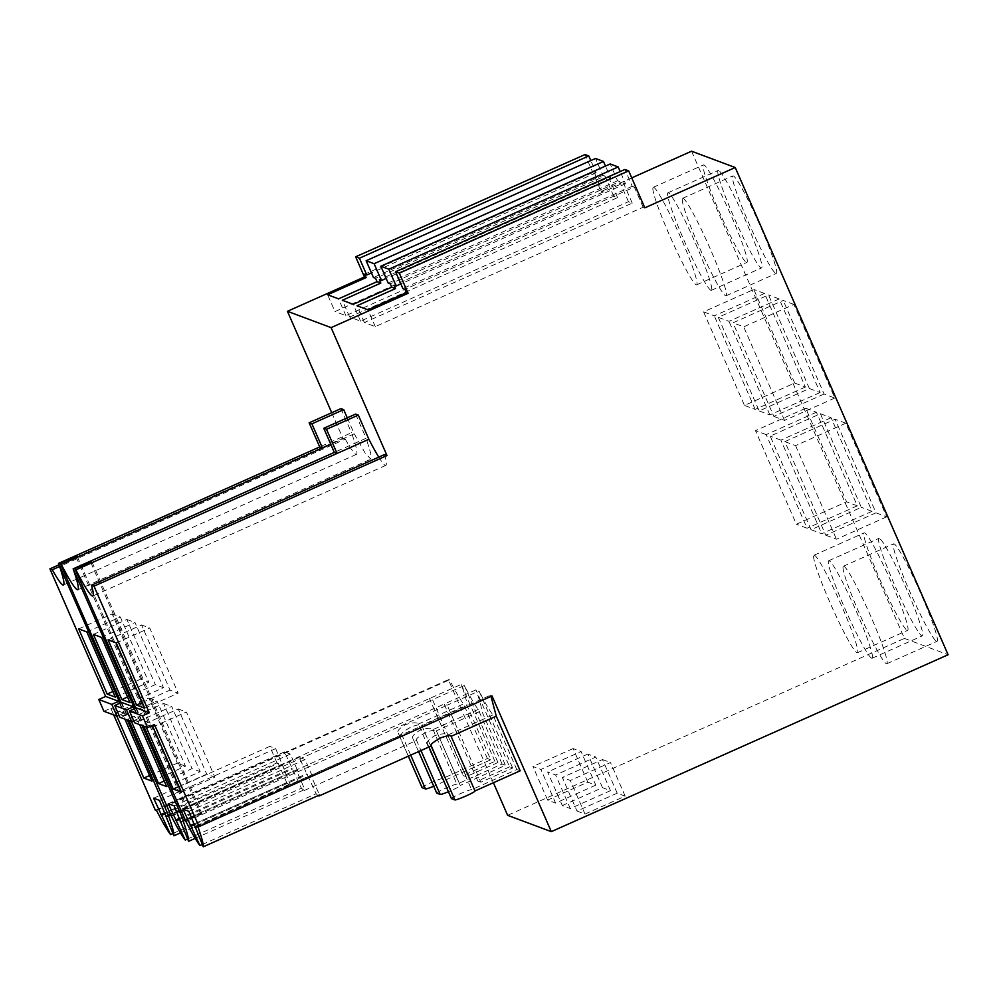 <?xml version="1.0" encoding="UTF-8"?>
<svg xmlns="http://www.w3.org/2000/svg" width="998" height="998" viewBox="0 0 998 998"><rect width="100%" height="100%" fill="white"/><g stroke="black" fill="none" stroke-linecap="round" stroke-linejoin="round"><path stroke-width="0.75" stroke-dasharray="4.99 3.74" d="M103.917 711.275L110.778 708.218L113.722 714.942M331.748 412.723L342.888 438.247L59.007 564.806M631.734 177.881L601.158 191.504L585.015 154.553M691.564 151.209L904.438 638.421L507.633 815.329M493.399 782.731L448.364 679.65L155.364 810.264M119.535 703.341L123.802 713.083L118.987 715.229M110.778 708.218L123.802 713.083M119.96 703.153L127.345 720.032M116.791 716.09L115.394 712.909L123.54 715.953L124.925 719.134M342.888 438.247L345.283 439.132L59.593 566.502M347.254 417.8L354.24 433.793L365.093 453.005L370.844 459.155L370.707 453.217L366.129 438.234L334.318 452.418M355.587 414.095L366.129 438.234M378.766 457.121A66.255 5.776 -114 0 0 385.839 465.367A66.255 5.776 -114 0 0 384.442 454.601M345.283 439.132A66.255 5.776 -114 0 0 356.448 454.377A66.255 5.776 -114 0 0 351.496 432.758L319.697 446.942M340.954 408.619L351.496 432.758M601.158 191.504L602.842 192.14L594.035 171.98L364.657 274.238M594.035 171.98L596.13 172.766L590.804 160.566M602.842 192.14L334.966 311.563L327.618 294.759M644.833 207.834L643.149 207.21L375.273 326.633L364.357 322.554L632.233 203.13L628.453 201.708L360.577 321.144L349.662 317.052L617.537 197.629L613.758 196.219L345.882 315.642L334.966 311.563M904.438 638.421L948.1 654.75M794.695 383.045L753.814 289.445L703.59 311.838L744.471 405.425L794.695 383.045L805.411 387.037L764.518 293.449L753.814 289.445M746.467 262.399A53.368 4.653 -114 0 0 746.916 262.412A53.368 4.653 -114 0 0 730.361 213.859A53.368 4.653 -114 0 0 703.902 164.944A53.368 4.653 -114 0 0 703.453 164.932A53.368 4.653 -114 0 0 720.007 213.485A53.368 4.653 -114 0 0 746.467 262.399M805.71 408.244L816.414 412.249L857.307 505.836L846.603 501.832L796.367 524.224L755.486 430.637L805.71 408.244L846.603 501.832M809.39 388.534L768.51 294.946L718.286 317.339L759.166 410.926L809.39 388.534L820.106 392.538L779.213 298.951L768.51 294.946M820.406 413.733L861.299 507.321L811.062 529.713L770.182 436.126L820.406 413.733L831.109 417.738L872.003 511.325L861.299 507.321M718.597 170.446A53.368 4.653 -114 0 0 718.148 170.433A53.368 4.653 -114 0 0 734.703 218.974A53.368 4.653 -114 0 0 761.162 267.888A53.368 4.653 -114 0 0 761.611 267.901A53.368 4.653 -114 0 0 745.057 219.36A53.368 4.653 -114 0 0 718.597 170.446M879.338 538.384A53.368 4.653 -114 0 0 878.901 538.371A53.368 4.653 -114 0 0 895.456 586.911A53.368 4.653 -114 0 0 921.915 635.826A53.368 4.653 -114 0 0 922.352 635.838A53.368 4.653 -114 0 0 905.797 587.298A53.368 4.653 -114 0 0 879.338 538.384M793.909 304.44L783.205 300.435L732.981 322.828L743.685 326.833L793.909 304.44L834.802 398.027L824.086 394.023L783.205 300.435M875.995 512.822L886.698 516.827L845.805 423.227L835.101 419.235L875.995 512.822L825.758 535.215L784.877 441.615L835.101 419.235M775.858 273.377A53.368 4.653 -114 0 0 776.307 273.402A53.368 4.653 -114 0 0 759.752 224.849A53.368 4.653 -114 0 0 733.293 175.935A53.368 4.653 -114 0 0 732.844 175.922A53.368 4.653 -114 0 0 749.398 224.475A53.368 4.653 -114 0 0 775.858 273.377M936.611 641.315A53.368 4.653 -114 0 0 937.047 641.34A53.368 4.653 -114 0 0 920.493 592.787A53.368 4.653 -114 0 0 894.033 543.873A53.368 4.653 -114 0 0 893.597 543.86A53.368 4.653 -114 0 0 910.151 592.413A53.368 4.653 -114 0 0 936.611 641.315M907.219 630.337A53.368 4.653 -114 0 0 907.656 630.349A53.368 4.653 -114 0 0 891.102 581.797A53.368 4.653 -114 0 0 864.642 532.882A53.368 4.653 -114 0 0 864.206 532.87A53.368 4.653 -114 0 0 880.76 581.422A53.368 4.653 -114 0 0 907.219 630.337M595.781 785.152L555.599 803.066L540.916 769.458L581.098 751.544L595.781 785.152L587.797 782.17L547.615 800.084L555.599 803.066M562.311 805.573L602.493 787.659L610.477 790.641L570.295 808.555L555.612 774.959L547.628 771.978L562.311 805.573L570.295 808.555M584.99 814.056L625.172 796.142L617.188 793.16L577.006 811.075L584.99 814.056L570.307 780.448L562.336 777.467L577.006 811.075M509.591 766.863L477.78 781.035L480.849 782.183L512.66 768.011L509.591 766.863L475.959 689.868C479.901 700.908 481.784 707.844 481.585 710.676L505.462 765.316L460.253 785.463L436.388 730.835L481.585 710.676M436.737 793.111A11.04 0.936 156.4 0 1 445.595 788.22A11.04 0.936 156.4 0 1 456.897 784.216L502.094 764.056L505.462 765.316M502.094 764.056L478.229 709.428C474.998 705.299 470.357 697.34 464.332 685.526L497.965 762.509L496.642 762.023L494.896 761.362L461.263 684.379C465.205 695.406 467.089 702.343 466.889 705.187L490.767 759.815L445.557 779.974L421.692 725.334L466.889 705.187M422.042 787.609A11.04 0.936 156.4 0 1 430.899 782.719A11.04 0.936 156.4 0 1 442.201 778.714L487.398 758.567L490.767 759.815M487.398 758.567L463.534 703.927C460.278 699.773 455.612 691.739 449.524 679.813L448.364 679.65M491.028 696.417L490.579 695.169L492.026 695.968M451.433 798.6A11.04 0.936 156.4 0 1 460.29 793.709A11.04 0.936 156.4 0 1 471.592 789.705L516.789 769.558L520.158 770.805M516.789 769.558L492.925 714.917C489.694 710.801 485.053 702.829 479.028 691.015L512.66 768.011M156.536 810.438L449.524 679.813M172.891 833.505L286.738 782.756L289.632 785.002L290.094 784.004L180.463 832.881M168.263 814.992L461.263 684.379M442.201 778.714L418.337 724.086C417.064 722.228 412.785 722.415 405.512 724.623C399.212 728.465 396.792 731.272 398.239 733.043L401.134 735.289L401.595 734.291C401.508 733.031 404.776 730.536 411.388 726.831C418.349 724.486 421.78 723.999 421.692 725.334L445.632 780.024A11.04 0.936 156.4 0 1 436.775 784.927A11.04 0.936 156.4 0 1 433.731 786.237M408.307 756.185L398.077 732.757L408.344 756.16M418.337 724.086L463.534 703.927M165.294 813.682L278.242 763.32L286.738 782.756M278.242 763.32L276.982 762.859L164.907 812.821M153.605 798.188L269.797 746.392L276.982 762.859M159.48 800.384L275.673 748.587L269.797 746.392M275.673 748.587L290.094 784.004M166.678 816.851L282.871 765.054M166.292 815.99L281.611 764.58M171.332 816.139L432.521 699.698L429.452 698.55L463.084 775.546L494.896 761.362M170.583 815.865L187.325 808.392L185.678 807.781L170.084 814.73M76.21 557.221L185.678 807.781M152.008 781.11L185.491 766.177L157.023 701.02L123.54 715.953M149.563 775.521L177.345 763.133L185.491 766.177M115.394 712.909L148.877 697.976L177.345 763.133M148.877 697.976L157.023 701.02M78.692 628.902L112.175 613.97L140.643 679.127L148.789 682.17L120.321 617.014L112.175 613.97M112.861 691.514L140.643 679.127M86.838 631.946L120.321 617.014M115.306 697.103L148.789 682.17M354.24 433.793L330.75 444.26M628.453 201.708L619.646 181.549L390.268 283.806M360.577 321.144L353.23 304.34M349.662 317.052L342.314 300.261M617.537 197.629L608.73 177.469L379.352 279.727M613.758 196.219L604.95 176.06L375.572 278.317M345.882 315.642L338.534 298.839M643.149 207.21L634.341 187.05L404.963 289.308M375.273 326.633L367.925 309.829M364.357 322.554L357.01 305.75M632.233 203.13L623.426 182.971L394.048 285.228M596.13 172.766L371.468 272.928M608.73 177.469L610.826 178.255L605.499 166.067M604.95 176.06L602.854 175.274L595.507 158.47M619.646 181.549L617.55 180.763L610.202 163.971M623.426 182.971L625.521 183.744L620.195 171.556M634.341 187.05L632.245 186.264L624.898 169.46M805.411 387.037L755.174 409.43L744.471 405.425M764.518 293.449L714.294 315.842L703.59 311.838M755.174 409.43L714.294 315.842M653.665 187.337A53.368 4.653 66 0 1 680.125 236.252A53.368 4.653 66 0 1 696.691 284.804A53.368 4.653 66 0 1 696.242 284.792A53.368 4.653 66 0 1 669.783 235.877A53.368 4.653 66 0 1 653.228 187.325A53.368 4.653 66 0 1 653.665 187.337M816.414 412.249L766.19 434.629L807.083 528.229L796.367 524.224M857.307 505.836L807.083 528.229M766.19 434.629L755.486 430.637M820.106 392.538L769.87 414.931L759.166 410.926M779.213 298.951L728.989 321.344L718.286 317.339M769.87 414.931L728.989 321.344M872.003 511.325L821.778 533.718L811.062 529.713M831.109 417.738L780.885 440.13L821.778 533.718M780.885 440.13L770.182 436.126M710.938 290.281A53.368 4.653 66 0 1 684.478 241.366A53.368 4.653 66 0 1 667.924 192.826A53.368 4.653 66 0 1 668.373 192.839A53.368 4.653 66 0 1 694.82 241.753A53.368 4.653 66 0 1 711.387 290.293A53.368 4.653 66 0 1 710.938 290.281M871.691 658.218A53.368 4.653 66 0 1 845.231 609.304A53.368 4.653 66 0 1 828.677 560.751A53.368 4.653 66 0 1 829.113 560.776A53.368 4.653 66 0 1 855.573 609.691A53.368 4.653 66 0 1 872.127 658.231A53.368 4.653 66 0 1 871.691 658.218M824.086 394.023L773.862 416.416L732.981 322.828M834.802 398.027L784.578 420.42L773.862 416.416M784.578 420.42L743.685 326.833M845.805 423.227L795.581 445.619L784.877 441.615M886.698 516.827L836.474 539.219L825.758 535.215M795.581 445.619L836.474 539.219M683.069 198.328A53.368 4.653 66 0 1 709.528 247.242A53.368 4.653 66 0 1 726.082 295.795A53.368 4.653 66 0 1 725.633 295.77A53.368 4.653 66 0 1 699.174 246.868A53.368 4.653 66 0 1 682.62 198.315A53.368 4.653 66 0 1 683.069 198.328M843.809 566.265A53.368 4.653 66 0 1 870.268 615.18A53.368 4.653 66 0 1 886.823 663.732A53.368 4.653 66 0 1 886.386 663.707A53.368 4.653 66 0 1 859.927 614.793A53.368 4.653 66 0 1 843.372 566.253A53.368 4.653 66 0 1 843.809 566.265M814.418 555.275A53.368 4.653 66 0 1 840.877 604.189A53.368 4.653 66 0 1 857.432 652.742A53.368 4.653 66 0 1 856.995 652.729A53.368 4.653 66 0 1 830.536 603.815A53.368 4.653 66 0 1 813.981 555.262A53.368 4.653 66 0 1 814.418 555.275M587.797 782.17L573.114 748.562L581.098 751.544M547.615 800.084L532.932 766.476L540.916 769.458M573.114 748.562L532.932 766.476M602.493 787.659L587.81 754.064L595.794 757.045L555.612 774.959M610.477 790.641L595.794 757.045M587.81 754.064L547.628 771.978M617.188 793.16L602.518 759.553L562.336 777.467M625.172 796.142L610.489 762.534L570.307 780.448M602.518 759.553L610.489 762.534M477.78 781.035L444.147 704.052L475.959 689.868M497.965 762.509L466.153 776.694L432.521 699.698L464.332 685.526M187.587 838.994L301.433 788.245L304.328 790.491L304.789 789.505L195.159 838.382M182.958 820.493L444.147 704.052L447.216 705.199L479.028 691.015M478.229 709.428L433.032 729.575C431.822 727.717 427.556 727.904 420.208 730.124C413.871 734.004 411.45 736.811 412.935 738.532L415.829 740.79L416.291 739.792C416.154 738.57 419.422 736.075 426.084 732.32C433.095 729.975 436.525 729.476 436.388 730.835L460.328 785.526A11.04 0.936 156.4 0 1 451.47 790.416A11.04 0.936 156.4 0 1 448.426 791.726M418.599 751.594L412.773 738.258L418.636 751.581M433.032 729.575L456.897 784.216M466.153 776.694L463.084 775.546M197.592 825.783L490.579 695.169M186.027 821.641L447.216 705.199L480.849 782.183M202.282 844.495L316.129 793.734L317.975 795.668M474.986 790.94L451.046 736.162M492.925 714.917L447.728 735.077C446.518 733.218 442.251 733.393 434.903 735.613C428.566 739.493 426.146 742.3 427.631 744.034L430.462 746.304M428.891 747.003L427.468 743.747L428.928 746.991M447.728 735.077L471.592 789.705M121.12 702.629L128.979 720.643M134.655 708.642L142.04 725.534M121.594 702.417L126.734 714.181L138.497 718.572L133.682 720.718M134.231 708.83L138.497 718.572M131.487 721.579L130.089 718.398L138.235 721.442L139.62 724.623M77.37 556.709L187.325 808.392M135.815 708.131L143.675 726.145M136.289 707.919L141.429 719.67L154.453 724.536M150.835 726.157L144.785 723.887L146.182 727.08M141.429 719.67L134.568 722.739M617.55 180.763L388.172 283.02M625.521 183.744L400.859 283.906M610.826 178.255L386.164 278.417M602.854 175.274L373.477 277.531M632.245 186.264L402.868 288.522M184.78 820.231L200.373 813.283L202.02 813.894L185.279 821.354M180.987 821.479L296.306 770.082L304.789 789.505M174.176 805.885L290.368 754.076L297.566 770.543L296.306 770.082M290.368 754.076L284.492 751.881L301.433 788.245M179.989 819.183L292.938 768.822M195.683 826.98L311.002 775.571L319.485 794.994M188.872 811.374L305.064 759.578L312.262 776.045L311.002 775.571M305.064 759.578L299.188 757.382L316.129 793.734M194.685 824.672L307.646 774.311M179.603 818.31L291.69 768.348M168.3 803.689L284.492 751.881M181.374 822.352L297.566 770.543M90.905 562.722L200.373 813.283M130.002 702.604L163.485 687.672L135.017 622.515L101.534 637.435M127.557 697.016L155.339 684.628L163.485 687.672M93.388 634.391L126.871 619.471L155.339 684.628M126.871 619.471L135.017 622.515M126.734 714.181L119.872 717.238M166.703 786.599L200.186 771.679L171.718 706.509L138.235 721.442M164.258 781.022L192.04 768.635L200.186 771.679M130.089 718.398L163.572 703.465L192.04 768.635M163.572 703.465L171.718 706.509M92.066 562.211L202.02 813.894M194.298 823.812L306.386 773.849M182.996 809.178L299.188 757.382M196.07 827.841L312.262 776.045M181.399 792.1L214.882 777.168L186.414 712.011L152.931 726.931M178.954 786.511L206.736 774.124L214.882 777.168M144.785 723.887L178.268 708.967L206.736 774.124M178.268 708.967L186.414 712.011M108.083 639.893L141.566 624.96L170.034 690.117L178.18 693.161L149.712 628.004L141.566 624.96M142.252 702.505L170.034 690.117M116.23 642.937L149.712 628.004M144.698 708.093L178.18 693.161M401.595 734.291L410.689 755.112M416.291 739.792L420.981 750.533M289.632 785.002L401.134 735.289M356.448 454.377L63.46 584.99M77.844 589.781L370.844 459.155M385.839 465.367L92.851 595.981M696.691 284.804L746.916 262.412M653.228 187.325L703.453 164.932M667.924 192.826L718.148 170.433M711.387 290.293L761.611 267.901M828.677 560.751L878.901 538.371M872.127 658.231L922.352 635.838M726.082 295.795L776.307 273.402M682.62 198.315L732.844 175.922M886.823 663.732L937.047 641.34M843.372 566.253L893.597 543.86M857.432 652.742L907.656 630.349M813.981 555.262L864.206 532.87M304.328 790.491L415.829 740.778"/><path stroke-width="1.5" d="M113.722 714.942L155.364 810.264L156.536 810.438C162.612 822.364 167.29 830.398 170.546 834.553L172.891 833.505M59.007 564.806L49.9 568.872L105.638 696.454L98.777 699.511L103.917 711.275L116.928 716.14L118.987 715.229M590.804 160.566L588.795 155.962L585.015 154.553L355.637 256.81L364.445 276.97L287.436 311.301L331.748 412.723M364.445 276.97L366.129 277.594L327.618 294.759L338.534 298.839L377.044 281.673L380.824 283.095L342.314 300.261L353.23 304.34L391.74 287.175L395.52 288.584L357.01 305.75L367.925 309.829L406.436 292.663L404.963 289.308L402.868 288.522L395.532 271.718L624.898 169.46L628.678 170.87L644.833 207.834L735.239 167.527L691.564 151.209L631.734 177.881M735.239 167.527L948.1 654.75L551.308 831.646L507.633 815.329L493.399 782.731M105.638 696.454L118.662 701.32L119.535 703.341M127.345 720.032L168.263 814.992C172.217 826.032 174.089 832.968 173.902 835.813L159.48 800.384L153.605 798.188L170.546 834.553M59.593 566.502L52.283 569.758A66.255 5.776 -114 0 0 63.46 584.99A66.255 5.776 -114 0 0 58.508 563.383L119.96 703.153M52.283 569.758L49.9 568.872M124.925 719.134L152.008 781.11L143.862 778.066L149.563 775.521M116.791 716.09L143.862 778.066M78.692 628.902L107.16 694.059L115.306 697.103L86.838 631.946L78.692 628.902M98.777 699.511L111.788 704.376L116.928 716.14M118.662 701.32L111.788 704.376M343.699 409.642L311.887 423.826L322.429 447.965L319.697 446.942L309.143 422.803L340.954 408.619L343.699 409.642L347.254 417.8M323.776 428.279L326.508 429.302L337.062 453.441L334.318 452.418L323.776 428.279L355.587 414.095L358.319 415.118L368.873 439.257A66.255 5.776 -114 0 0 378.766 457.121M287.436 311.301L331.099 327.631L386.987 455.55L384.442 454.601L91.454 585.215A66.255 5.776 -114 0 1 92.851 595.981A66.255 5.776 -114 0 1 75.873 569.883L368.873 439.257M406.436 292.663L408.12 293.287L331.099 327.631M355.637 256.81L359.417 258.22L366.765 275.024L364.657 274.238L366.129 277.594M588.795 155.962L359.417 258.22M386.987 455.55L93.999 586.163L149.313 712.784L136.289 707.919L129.428 710.975L142.44 715.84L147.579 727.604L154.453 724.536L199.039 826.594L492.026 695.968L551.308 831.646M474.986 790.94L520.158 770.805L496.28 716.177L491.028 696.417M173.902 835.813L180.463 832.881M162.05 815.129L165.294 813.682M160.79 814.655L164.907 812.821M165.418 816.376L166.292 815.99M195.159 838.382L188.597 841.302L174.176 805.885L168.3 803.689L185.241 840.042C181.998 835.912 177.37 827.941 171.332 816.139L128.979 720.643M168.936 815.241L170.084 814.73M58.982 563.558L75.723 556.098L76.21 557.221M75.723 556.098L77.37 556.709L61.252 564.406C70.159 581.51 75.686 589.968 77.844 589.781C79.216 588.783 77.644 581.809 73.141 568.86L134.655 708.642M330.75 444.26L61.252 564.406M319.697 446.942L58.508 563.383M107.16 694.059L112.861 691.514M334.318 452.418L73.141 568.86M358.319 415.118L326.508 429.302M93.999 586.163L91.454 585.215M628.678 170.87L399.312 273.128L408.12 293.287M142.44 715.84L149.313 712.784M309.143 422.803L311.887 423.826M620.195 171.556L618.186 166.953L610.202 163.971L380.837 266.229L388.808 269.211L396.156 286.014L394.048 285.228L395.52 288.584M380.837 266.229L388.172 283.02L390.268 283.806L391.74 287.175M605.499 166.067L603.491 161.451L595.507 158.47L366.141 260.728L374.113 263.709L381.461 280.513L379.352 279.727L380.824 283.095M366.141 260.728L373.477 277.531L375.572 278.317L377.044 281.673M395.532 271.718L399.312 273.128M371.468 272.928L366.765 275.024M185.241 840.042L187.587 838.994M188.597 841.302C188.784 838.445 186.9 831.509 182.958 820.493L184.78 820.231M448.426 791.726A11.04 0.936 156.4 0 1 440.168 794.42L436.8 793.173A11.04 0.936 156.4 0 1 436.737 793.111L418.599 751.594M433.731 786.237A11.04 0.936 156.4 0 1 425.472 788.931L422.104 787.672A11.04 0.936 156.4 0 1 422.042 787.609L408.307 756.185M143.675 726.145L186.027 821.641C192.065 833.43 196.693 841.401 199.937 845.543L182.996 809.178L188.872 811.374L203.293 846.791C203.48 843.921 201.571 836.91 197.592 825.783L199.039 826.594M199.937 845.543L202.282 844.495M317.975 795.668L319.023 795.992L319.485 794.994L203.293 846.791M430.462 746.304L430.986 745.281C430.849 744.059 434.118 741.564 440.779 737.809C447.79 735.476 451.221 734.977 451.084 736.324L496.28 716.177M474.948 790.965A11.04 0.936 156.4 0 1 475.023 791.015A11.04 0.936 156.4 0 1 466.166 795.905A11.04 0.936 156.4 0 1 454.863 799.922L451.495 798.662A11.04 0.936 156.4 0 1 451.433 798.6L428.891 747.003M60.629 564.182L121.12 702.629M142.04 725.534L183.632 820.743M121.856 699.561L93.388 634.391L101.534 637.435L130.002 702.604L121.856 699.561L127.557 697.016M133.682 720.718L131.624 721.641L119.872 717.238L114.733 705.486L121.594 702.417L133.358 706.821L134.231 708.83M139.62 724.623L166.703 786.599L158.557 783.555L164.258 781.022M131.487 721.579L158.557 783.555M73.677 569.06L90.419 561.587L92.066 562.211L75.873 569.883M75.324 569.671L135.815 708.131M150.835 726.157L152.931 726.931L181.399 792.1L173.253 789.056L178.954 786.511M146.182 727.08L173.253 789.056M108.083 639.893L136.551 705.05L144.698 708.093L116.23 642.937L108.083 639.893M129.428 710.975L134.568 722.739L147.579 727.604M618.186 166.953L388.808 269.211M400.859 283.906L396.156 286.014M386.164 278.417L381.461 280.513M603.491 161.451L374.113 263.709M180.114 821.878L180.987 821.479M176.746 820.618L179.989 819.183M194.81 827.367L195.683 826.98M191.441 826.119L194.685 824.672M175.486 820.144L179.603 818.31M90.419 561.587L90.905 562.722M114.733 705.486L126.484 709.877L131.624 721.641M133.358 706.821L126.484 709.877M190.181 825.645L194.298 823.812M136.551 705.05L142.252 702.505M408.344 756.16L422.104 787.672M410.689 755.112L425.472 788.931M418.636 751.581L436.8 793.173M420.981 750.533L440.168 794.42M428.928 746.991L451.495 798.662M430.986 745.281L454.863 799.922M319.023 795.98L430.525 746.279M451.059 736.162L475.023 791.015"/></g></svg>
